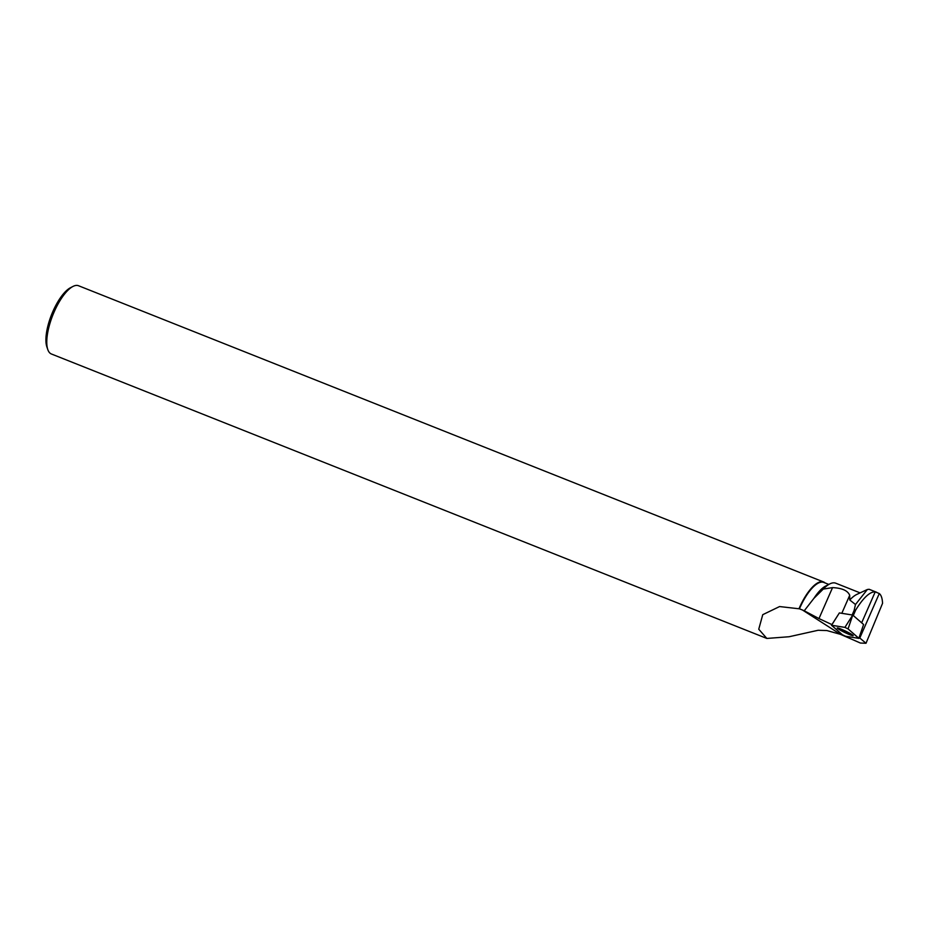 <?xml version="1.0" encoding="UTF-8"?>
<svg xmlns="http://www.w3.org/2000/svg" width="929" height="929" viewBox="0 0 929 929"><rect width="100%" height="100%" fill="white"/><g stroke="black" fill="none" stroke-linecap="round" stroke-linejoin="round"><path stroke-width="1.39" d="M831.583 625.24L842.359 634.728L845.506 636.226L858.837 638.374L848.061 628.887L844.914 627.389L831.583 625.24L839.375 612.919L852.717 615.056L863.587 624.485L858.93 638.362L848.061 628.887L844.914 627.389L831.49 625.252L842.359 634.728L845.506 636.226L858.93 638.362M845.471 631.058A8.837 0.79 -154.4 0 0 837.25 627.992A8.837 0.79 -154.4 0 0 844.949 632.568A8.837 0.79 -154.4 0 0 853.182 635.622A8.837 0.79 -154.4 0 0 845.471 631.058M852.137 614.975L854.099 610.492L855.714 609.981L853.286 615.532M867.361 589.497L856.898 594.374A40.075 14.237 -68.3 0 0 849.768 599.983L855.481 604.512L867.361 589.509L869.114 589.276M855.481 604.512L854.099 610.492M855.714 609.981C863.401 597.661 869.904 591.622 875.223 591.866L861.659 622.813M849.768 599.983L849.698 595.315C847.794 590.635 842.08 588.069 832.547 587.616L823.268 589.079L813.932 598.322L804.235 610.794L802.47 610.016L840.49 634.344L860.417 643.042L866.014 643.263L882.55 603.351C882.341 598.404 881.261 595.129 879.298 593.538L875.223 591.866M823.268 589.079A40.075 14.237 -68.3 0 1 829.632 583.993A40.075 14.237 -68.3 0 1 835.763 583.203L860.103 592.876M828.807 584.422L823.791 582.425A36.382 12.913 111.7 0 0 799.439 608.82L779.582 606.556L762.755 614.673L758.749 629.212L766.843 638.444L789.127 636.737L818.112 630.28L826.833 630.547L840.49 634.344M829.632 583.993L825.602 586.083A36.382 12.913 111.7 0 0 813.932 598.322M802.47 610.016L799.439 608.82M832.547 587.616L818.972 618.575L831.919 624.59M818.972 618.575L804.235 610.794M859.209 637.538L866.014 643.263M825.149 582.971A36.719 13.041 111.7 0 0 823.617 581.984A36.719 13.041 111.7 0 0 799.033 608.634M766.843 638.444L51.397 353.984A36.719 13.041 -68.3 0 1 47.809 349.594A36.719 13.041 -68.3 0 1 52.848 315.047A36.719 13.041 -68.3 0 1 72.915 286.469A36.719 13.041 -68.3 0 1 78.535 285.737L823.617 581.984M47.809 349.594L46.891 346.935A34.419 12.228 -68.3 0 1 51.606 314.548A34.419 12.228 -68.3 0 1 70.418 287.758L72.915 286.469M839.549 628.503A8.709 0.778 -154.4 0 0 848.177 632.87A8.709 0.778 -154.4 0 0 851.336 634.147M879.298 593.538L859.848 637.898M852.776 615.091L848.061 628.887M858.872 638.281L863.587 624.485M844.914 627.389L852.717 615.056M849.698 595.315L841.813 613.314M839.375 612.919L831.49 625.252M869.103 589.276L876.662 592.284"/></g></svg>
